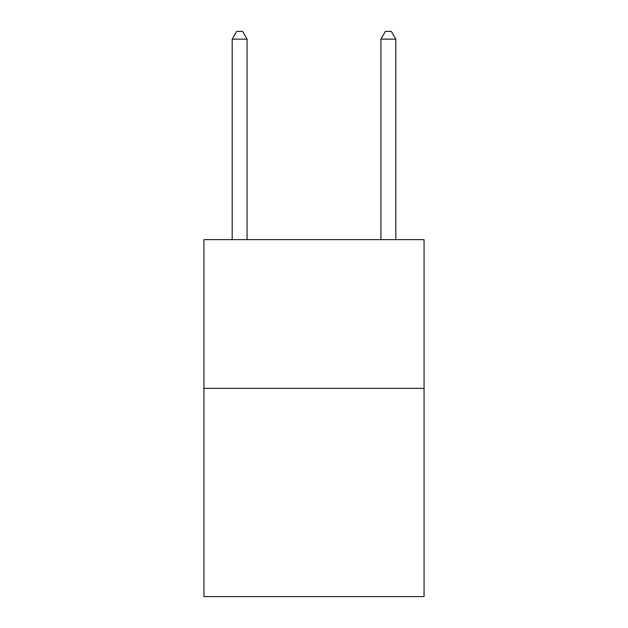 <?xml version="1.0" encoding="UTF-8"?>
<svg xmlns="http://www.w3.org/2000/svg" width="628" height="628" viewBox="0 0 628 628"><rect width="100%" height="100%" fill="white"/><g stroke="black" fill="none" stroke-linecap="round" stroke-linejoin="round"><path stroke-width="0.94" d="M424.065 388.371L424.065 596.6L203.935 596.6L203.935 239.629L424.065 239.629L424.065 388.371L203.935 388.371M247.071 239.629L247.071 39.132L232.195 39.132L232.195 239.629M232.195 39.132L236.654 31.4L242.604 31.4L247.071 39.132M395.805 239.629L395.805 39.132L380.929 39.132L380.929 239.629M380.929 39.132L385.396 31.4L391.346 31.4L395.805 39.132"/></g></svg>
